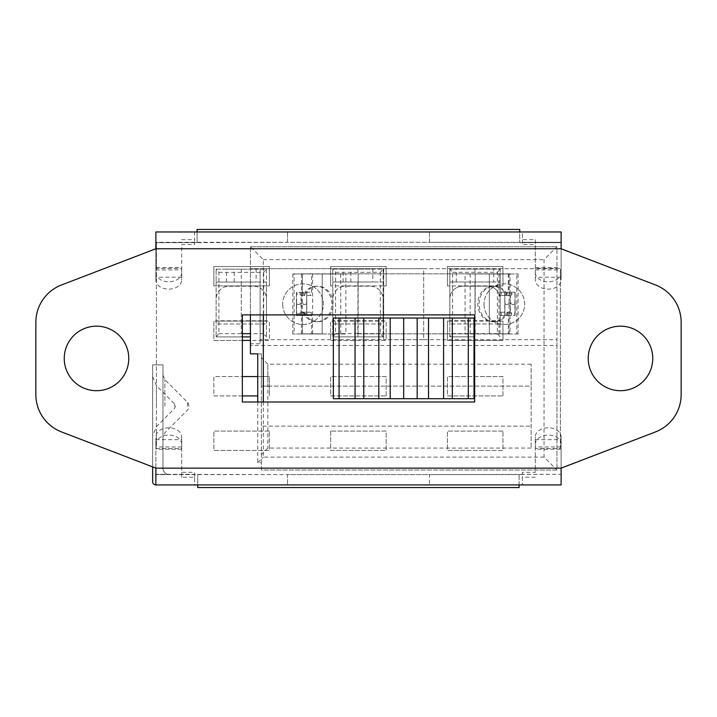 <?xml version="1.0" encoding="UTF-8"?>
<svg xmlns="http://www.w3.org/2000/svg" width="717" height="717" viewBox="0 0 717 717"><rect width="100%" height="100%" fill="white"/><g stroke="black" fill="none" stroke-linecap="round" stroke-linejoin="round"><path stroke-width="0.54" stroke-dasharray="3.58 2.69" d="M260.101 339.661L260.101 268.678L383.676 268.678L383.676 339.661L423.684 339.661L423.684 268.678L556.939 268.678L250.421 268.678L250.421 343.739L260.101 343.739L260.101 339.661L383.676 339.661L383.676 268.678L423.684 268.678L423.684 339.661L556.939 339.661L556.939 246.738L250.421 246.738L250.421 314.888M282.686 304.169A20.327 20.327 0 0 0 313.177 321.772A20.327 20.327 0 0 0 313.177 286.567A20.327 20.327 0 0 0 282.686 304.169A20.327 20.327 0 0 1 313.177 286.567A20.327 20.327 0 0 1 313.177 321.772A20.327 20.327 0 0 1 282.686 304.169M340.736 333.979L340.736 273.966L345.854 273.966L345.854 333.979L292.814 333.979L345.854 333.979M484.02 304.169A20.327 20.327 0 0 0 514.51 321.772A20.327 20.327 0 0 0 514.51 286.567A20.327 20.327 0 0 0 484.02 304.169A20.327 20.327 0 0 1 514.51 286.567A20.327 20.327 0 0 1 514.51 321.772A20.327 20.327 0 0 1 484.02 304.169M470.173 273.966L470.173 333.979L465.064 333.979L465.064 273.966L518.095 273.966L465.064 273.966M263.327 314.888L263.327 259.644L250.421 246.738L250.421 268.678L260.101 268.678L260.101 343.739M250.421 343.739L250.421 345.469L556.939 345.469L556.939 339.661M423.684 339.661L383.676 339.661M556.939 345.469L556.939 470.011L261.391 470.011L261.391 357.729L261.391 386.122L267.844 386.122L267.844 364.182L267.844 448.071L267.844 426.131L261.391 426.131L531.127 426.131L267.844 426.131M267.844 386.122L531.127 386.122L531.127 448.071L531.127 364.182L531.127 386.122L261.391 386.122L261.391 353.857L250.421 353.857L250.421 345.469M257.744 402.004L257.744 462.689L261.391 462.689L261.391 470.011L556.939 470.011L556.939 246.738L544.033 259.644L544.033 457.105L556.939 470.011M261.391 462.689L261.391 353.857L257.744 353.857M544.033 457.105L263.327 457.105L263.327 402.004M257.744 462.689L263.327 457.105M474.018 398.706L333.342 398.706L333.342 318.043L474.018 318.043L474.018 398.706M263.327 259.644L544.033 259.644M250.421 246.738L556.939 246.738M301.445 273.966L301.445 333.844L302.395 333.844L302.395 315.453L304.671 313.123A17.746 15.326 -90 0 0 317.801 321.718A17.746 15.326 -90 0 0 333.118 303.972A17.746 15.326 -90 0 0 317.801 286.226A17.746 15.326 -90 0 0 304.788 294.606L302.395 292.222L302.395 273.966L294.122 273.966L294.122 333.979M345.854 273.966L302.395 273.966M465.064 333.979L516.787 333.979L516.787 273.966M518.095 273.966L518.095 333.979L516.787 333.979M518.095 333.979L470.173 333.979M508.308 273.966L508.308 292.222L506.085 294.535A17.746 15.326 90 0 0 493.108 286.226A17.746 15.326 90 0 0 477.791 303.972A17.746 15.326 90 0 0 493.108 321.718A17.746 15.326 90 0 0 506.202 313.195L508.308 315.453L508.308 333.844L510.065 333.844L510.065 273.966M383.12 321.073L383.12 299.079A12.906 12.906 0 0 0 370.214 286.173L345.693 286.173A12.906 12.906 0 0 0 332.787 299.079L332.787 323.95L383.12 323.95L383.12 321.073L383.12 323.95L332.787 323.95L332.787 321.073L383.12 321.073L383.12 285.904L330.662 285.904L386.158 285.904L386.158 266.545L330.662 266.545L330.662 285.904L330.662 266.545L386.158 266.545L386.158 285.904L383.12 285.904L383.12 282.005L332.787 282.005L332.787 321.073L330.662 321.073L330.662 340.432L386.158 340.432L386.158 321.073L383.12 321.073L386.158 321.073L386.158 340.432L330.662 340.432L330.662 321.073L383.12 321.073M383.12 269.099L383.12 282.005L332.787 282.005L350.855 282.005L332.787 282.005L332.787 269.099L332.787 336.856L332.787 320.723L383.12 320.723L383.12 336.856L383.12 269.099L332.787 269.099L332.787 282.005L332.787 269.099L383.12 269.099M383.12 320.723L383.12 299.079A12.906 12.906 0 0 0 370.214 286.173L345.693 286.173A12.906 12.906 0 0 0 332.787 299.079L332.787 320.723M357.81 333.844L358.097 333.844A23.186 3.227 -0 0 0 358.15 333.629L358.15 273.831L357.765 333.629A23.186 3.227 180 0 0 357.81 333.844L475.129 333.844A23.186 3.227 -0 0 0 475.183 333.62L475.183 273.831L474.797 333.62A23.186 3.227 180 0 0 474.851 333.844L358.097 333.844M332.787 336.829L335.565 333.629L335.565 272.326L332.787 269.135M357.953 336.856L383.12 336.856L332.787 336.856L357.953 336.856L357.953 333.844M357.953 269.099L357.953 273.831M372.795 282.005L343.111 282.005L372.795 282.005L372.795 269.099L343.111 269.099L372.795 269.099M332.787 269.099L350.855 269.099L332.787 269.099M335.565 272.326L380.351 272.326L383.12 269.135M380.351 272.326L380.351 333.629L383.12 336.829M357.953 282.005L357.953 323.95M156.431 268.373L156.431 242.669L194.594 242.669L194.594 244.587L181.688 244.587L181.688 268.373L156.431 268.373L156.431 448.519L181.688 448.519L181.688 472.297L194.594 472.297L194.594 474.331L156.431 474.331L287.517 474.6L287.517 484.925L522.406 484.925L522.406 472.297L535.312 472.297L535.312 448.519L560.389 448.519L560.389 268.373L535.312 268.373L535.312 244.587L522.406 244.587L522.406 242.669L560.389 242.669L429.483 242.292L429.483 231.967L194.594 231.967L194.594 244.587M181.688 268.373L181.688 279.997A12.906 9.124 0 0 1 168.782 289.121A12.906 9.124 0 0 1 155.876 279.997L155.876 242.292L561.124 242.292L522.406 242.292L522.406 231.967L561.124 231.967L561.124 279.997A12.906 9.124 0 0 1 548.218 289.121A12.906 9.124 0 0 1 535.312 279.997L535.312 239.675L522.406 239.675L522.406 231.967L429.483 231.967L429.483 242.292L287.517 242.292L287.517 231.967L287.517 242.292L194.594 242.669L197.085 242.669L197.085 229.44L519.735 229.44L519.735 242.669L519.735 231.967M152.649 466.91L152.649 364.899L162.974 364.899L162.974 468.147A6.453 6.453 0 0 0 169.427 474.6A6.453 6.453 0 0 1 162.974 468.147L162.974 364.899L152.649 364.899L152.649 481.699A3.227 3.227 0 0 0 155.876 484.925L155.876 436.886A12.906 9.124 180 0 1 168.782 427.762A12.906 9.124 180 0 1 181.688 436.886L181.688 477.208L194.594 477.208L194.594 484.925L287.517 484.925L287.517 474.6L429.483 474.6L429.483 484.925L429.483 474.6L560.389 474.331L522.406 474.331L522.406 472.297M519.09 484.925L519.09 474.331L519.09 487.56L197.731 487.56L197.731 474.331L197.731 484.925M257.744 376.568L269.359 376.568L269.359 395.927L269.359 376.568L213.863 376.568L213.863 395.927L257.744 395.927M386.158 395.927L386.158 376.568L330.662 376.568L330.662 395.927L386.158 395.927L330.662 395.927L330.662 376.568L386.158 376.568L386.158 395.927M502.958 395.927L502.958 376.568L447.462 376.568L447.462 395.927L502.958 395.927L447.462 395.927L447.462 376.568L502.958 376.568L502.958 395.927M242.346 340.432L213.863 340.432L213.863 321.073L266.464 321.073L266.464 299.132A12.906 12.906 0 0 0 253.558 286.226L229.037 286.226A12.906 12.906 0 0 0 216.131 299.132L216.131 321.073L213.863 321.073L213.863 340.432L269.359 340.432L269.359 321.073L266.464 321.073L266.464 323.994L266.464 285.904L213.863 285.904L269.359 285.904L269.359 266.545L213.863 266.545L213.863 285.904L213.863 266.545L269.359 266.545L269.359 285.904L266.464 285.904L266.464 282.05L216.131 282.05L216.131 323.994L266.464 323.994L216.131 323.994L216.131 321.073L269.359 321.073L269.359 340.432L250.421 340.432M456.281 281.996L449.828 281.996L449.828 321.073L500.161 321.073L500.161 299.07A12.906 12.906 0 0 0 487.255 286.164L462.734 286.164A12.906 12.906 0 0 0 449.828 299.07L449.828 321.073L447.462 321.073L447.462 340.432L502.958 340.432L502.958 321.073L500.161 321.073L500.161 323.941L500.161 321.073L502.958 321.073L502.958 340.432L447.462 340.432L447.462 321.073L449.828 321.073L449.828 323.941L500.161 323.941L449.828 323.941L449.828 321.073L500.161 321.073L500.161 285.904L447.462 285.904L502.958 285.904L502.958 266.545L447.462 266.545L447.462 285.904L447.462 266.545L502.958 266.545L502.958 285.904L500.161 285.904L500.161 281.996L493.708 281.996L493.708 269.09L500.161 269.09L500.161 281.996L449.828 281.996L449.828 269.09L456.281 269.09L456.281 281.996L493.708 281.996M269.359 431.096L213.863 431.096L213.863 450.455L269.359 450.455L269.359 431.096L269.359 450.455L213.863 450.455L213.863 431.096L269.359 431.096M330.662 431.096L330.662 450.455L386.158 450.455L386.158 431.096L330.662 431.096L386.158 431.096L386.158 450.455L330.662 450.455L330.662 431.096M502.958 431.096L447.462 431.096L447.462 450.455L502.958 450.455L502.958 431.096L502.958 450.455L447.462 450.455L447.462 431.096L502.958 431.096M510.065 333.844L489.344 333.844L500.009 333.844L500.009 315.453L508.308 315.453M508.308 333.844L500.009 333.844M302.395 315.453L311.545 315.453L311.545 333.844L322.211 333.844L301.445 333.844M311.545 333.844L302.395 333.844M358.15 273.831L474.797 273.831M266.464 269.144L266.464 282.05L216.131 282.05L234.199 282.05L216.131 282.05L216.131 269.144L216.131 336.9L216.131 320.768L266.464 320.768L266.464 336.9L266.464 269.144L216.131 269.144L216.131 282.05L216.131 269.144L266.464 269.144M266.464 320.768L266.464 299.132A12.906 12.906 0 0 0 253.558 286.226L229.037 286.226A12.906 12.906 0 0 0 216.131 299.132L216.131 320.768M256.139 282.05L226.455 282.05L256.139 282.05L256.139 269.144L226.455 269.144L256.139 269.144M216.131 269.144L234.199 269.144L216.131 269.144M216.131 336.873L218.909 333.674L218.909 272.37L216.131 269.18M250.421 336.9L216.131 336.9L241.297 336.9L241.297 333.674L218.909 333.674M241.297 269.144L241.297 272.37L263.686 272.37L266.464 269.18M263.686 272.37L263.686 333.674L266.464 336.873M241.297 336.9L242.346 336.9M218.909 272.37L241.297 272.37L241.297 333.674L242.346 333.674M241.297 282.05L241.297 323.994M500.161 320.714L500.161 299.07A12.906 12.906 0 0 0 487.255 286.164L462.734 286.164A12.906 12.906 0 0 0 449.828 299.07L449.828 320.714L500.161 320.714L500.161 269.09L449.828 269.09L449.828 336.82L452.597 333.62L452.597 272.317L449.828 269.126M474.995 269.09L474.995 273.831M449.828 336.82L474.995 336.847L474.995 333.844M474.995 336.847L449.828 336.847L449.828 320.714M452.597 272.317L497.383 272.317L497.383 333.62L500.161 336.82M493.708 269.09L456.281 269.09M497.383 272.317L500.161 269.126M474.995 281.996L474.995 323.941M301.391 273.966L357.765 273.831M301.391 273.831L311.545 273.831L311.545 292.222L302.395 292.222M508.308 292.222L500.009 292.222L500.009 273.831L311.545 273.831M500.009 273.831L510.172 273.966M475.183 273.831L510.172 273.831M500.009 292.222A3.227 0.448 -90 0 0 500.457 295.449L510.621 295.449A3.227 0.448 90 0 1 510.45 295.216L510.45 312.469A3.227 0.448 90 0 1 510.621 312.227L500.457 312.227A3.227 0.448 -90 0 0 500.009 315.453M506.085 294.535L507.851 295.449L510.45 295.216M311.545 315.453A3.227 0.448 90 0 0 311.097 312.227L300.934 312.227A3.227 0.448 -90 0 1 301.059 312.343L301.059 295.341A3.227 0.448 -90 0 1 300.934 295.449L311.097 295.449A3.227 0.448 90 0 0 311.545 292.222M304.671 313.123L302.933 312.227L301.059 312.343M302.933 312.227A17.746 15.326 90 0 0 316.493 321.718A17.746 15.326 90 0 0 331.819 303.972A17.746 15.326 90 0 0 316.493 286.226A17.746 15.326 90 0 0 303.058 295.449L304.788 294.606M300.934 312.227L310.649 312.227A3.227 0.448 90 0 0 310.201 315.453L300.038 315.453A3.227 0.448 -90 0 1 300.486 312.227M300.038 315.453L296.435 315.453L296.435 313.732L306.697 313.732L306.697 304.456L296.435 304.456L296.435 313.732M296.435 293.952L296.435 303.219L306.697 303.219L306.697 293.952L296.435 293.952L296.435 292.222L300.038 292.222A3.227 0.448 -90 0 0 300.486 295.449L300.934 295.449M301.059 295.341L302.995 295.449M311.097 295.449L300.486 295.449M300.038 292.222L310.201 292.222A3.227 0.448 90 0 0 310.649 295.449M310.649 312.227L311.097 312.227M510.621 295.449L511.069 295.449A3.227 0.448 90 0 0 511.517 292.222L501.362 292.222A3.227 0.448 -90 0 1 500.914 295.449L500.457 295.449M511.069 295.449L500.914 295.449M510.45 312.469L507.977 312.236L506.202 313.195M500.457 312.227L510.621 312.227M511.069 312.227A3.227 0.448 90 0 1 511.517 315.453L501.362 315.453A3.227 0.448 -90 0 0 500.914 312.227M306.697 313.732L306.697 315.453L296.435 315.453L296.435 292.222L306.697 292.222L306.697 293.952M306.697 303.219L306.697 304.456M310.201 315.453L306.697 315.453L306.697 292.222L310.201 292.222M504.867 293.952L504.867 303.219L515.129 303.219L515.129 293.952L504.867 293.952L504.867 292.222L504.867 315.453L504.867 313.732L515.129 313.732L515.129 303.219M515.129 304.456L504.867 304.456L504.867 303.219M504.867 304.456L504.867 313.732M515.129 313.732L515.129 315.453L501.362 315.453M501.362 292.222L515.129 292.222L515.129 293.952M511.517 292.222L515.129 292.222L515.129 315.453L511.517 315.453M296.435 304.456L296.435 303.219M507.977 312.236A17.746 15.326 -90 0 1 494.416 321.718A17.746 15.326 -90 0 1 479.09 303.972A17.746 15.326 -90 0 1 494.416 286.226A17.746 15.326 -90 0 1 507.851 295.449M292.814 333.979L292.814 273.966L340.736 273.966M292.814 273.966L294.122 273.966M197.085 231.967L197.085 242.669L156.431 242.669L156.431 448.519M242.346 395.927L213.863 395.927L213.863 376.568L242.346 376.568M560.389 448.519L560.389 268.373M194.594 242.292L155.876 242.292L155.876 248.745L155.876 231.967L194.594 231.967L194.594 242.292M155.876 272.693A12.906 9.124 180 0 0 168.782 281.826A12.906 9.124 180 0 0 181.688 272.693L181.688 244.587M181.688 239.675L194.594 239.675M535.312 279.997L535.312 268.373M535.312 448.519L535.312 436.886A12.906 9.124 180 0 1 548.218 427.762A12.906 9.124 180 0 1 561.124 436.886L561.124 484.925L522.406 484.925L522.406 474.6L155.876 474.6L194.594 474.6L194.594 484.925L155.876 484.925L155.876 436.886M561.124 444.19A12.906 9.124 -0 0 0 548.218 435.067A12.906 9.124 -0 0 0 535.312 444.19L535.312 472.297M535.312 477.208L522.406 477.208M181.688 436.886L181.688 448.519M162.974 406.198L162.974 375.081L162.974 406.198M187.594 406.198L187.594 402.371L187.594 406.198M152.649 406.198L152.649 376.595L152.649 406.198M181.688 468.147L155.876 468.147L155.876 484.925M155.876 474.6L169.427 474.6M181.688 272.693L181.688 279.997M535.312 239.675L535.312 244.587M535.312 248.745L561.124 248.745L561.124 279.997M155.876 279.997L155.876 248.745L181.688 248.745M522.406 239.675L522.406 244.587M535.312 444.19L535.312 436.886M181.688 477.208L181.688 472.297M561.124 436.886L561.124 468.147L535.312 468.147M194.594 477.208L194.594 472.297M535.312 272.693A12.906 9.124 180 0 0 548.218 281.826A12.906 9.124 180 0 0 561.124 272.693M181.688 444.19A12.906 9.124 -0 0 0 168.782 435.067A12.906 9.124 -0 0 0 155.876 444.19M652.757 358.446A32.265 32.265 0 0 0 604.359 330.501A32.265 32.265 0 0 0 604.359 386.382A32.265 32.265 0 0 0 652.757 358.446M128.773 358.446A32.265 32.265 0 0 0 80.376 330.501A32.265 32.265 0 0 0 80.376 386.382A32.265 32.265 0 0 0 128.773 358.446M560.389 468.147L655.481 431.921A40.009 40.009 0 0 0 681.15 394.574L681.15 322.309A40.009 40.009 0 0 0 655.481 284.963L560.389 248.745M156.431 248.745L61.519 284.963A40.009 40.009 0 0 0 35.85 322.309L35.85 394.574A40.009 40.009 0 0 0 61.519 431.921L156.431 468.147M242.346 314.888L242.346 402.004L474.654 402.004L474.654 314.888L242.346 314.888M357.765 333.629L335.565 333.629M380.351 333.629L358.15 333.629M263.686 333.674L250.421 333.674M497.383 333.62L475.183 333.62M474.797 333.62L452.597 333.62M322.211 273.831L322.211 333.844L322.211 273.831M509.088 333.844L509.088 273.831M302.466 273.831L302.466 333.844M296.623 292.222L296.623 315.453M504.768 292.222L504.768 315.453M498.933 273.831L498.933 333.844M514.931 315.453L514.931 292.222M306.786 315.453L306.786 292.222M312.63 333.844L312.63 273.831M489.344 273.831L489.344 333.844L489.344 273.831M535.312 267.647L560.389 267.647M561.124 277.228L535.312 277.228M181.688 449.245L156.431 449.245M155.876 439.664L181.688 439.664M164.865 406.198L164.865 379.643L164.865 406.198M156.414 406.198L156.414 385.701L156.414 406.198M174.518 406.198L174.518 403.886L174.518 406.198M156.431 267.647L181.688 267.647M560.389 449.245L535.312 449.245M535.312 269.924L561.124 269.924M181.688 277.228L155.876 277.228M155.876 269.924L181.688 269.924M181.688 446.96L155.876 446.96M535.312 439.664L561.124 439.664M561.124 446.96L535.312 446.96M561.124 248.745L155.876 248.745M155.876 468.147L561.124 468.147M531.127 364.182L267.844 364.182L261.391 357.729M531.127 448.071L267.844 448.071L261.391 454.524M350.855 282.005L350.855 269.099M343.111 282.005L343.111 269.099M234.199 282.05L234.199 269.144M226.455 282.05L226.455 269.144M494.416 286.226L493.108 286.226M494.416 321.718L493.108 321.718M316.493 321.718L317.801 321.718M316.493 286.226L317.801 286.226M162.974 375.081L164.865 379.643L187.594 402.371A6.453 6.453 0 0 1 187.594 410.025L164.865 432.745L162.974 437.316M152.649 376.595L156.414 385.701L174.518 403.886L175.459 406.163L174.518 408.502L156.414 426.696L152.649 435.802"/><path stroke-width="1.08" d="M250.421 314.888L250.421 353.857L257.744 353.857L257.744 402.004M452.319 398.706L417.177 398.706L417.177 318.043L452.319 318.043L452.319 398.706L474.018 398.706L474.018 318.043L468.291 318.043L468.291 398.706M443.59 318.043L443.59 398.706M428.533 318.043L428.533 398.706M417.177 398.706L390.191 398.706L390.191 318.043L417.177 318.043M403.68 318.043L403.68 398.706M390.191 398.706L333.342 398.706L333.342 318.043L390.191 318.043M378.827 318.043L378.827 398.706M363.779 318.043L363.779 398.706M355.04 318.043L355.04 398.706M339.078 318.043L339.078 398.706M452.319 318.043L468.291 318.043M263.327 402.004L263.327 314.888M242.346 336.9L250.421 336.9M242.346 376.568L257.744 376.568M257.744 395.927L242.346 395.927M250.421 340.432L242.346 340.432M197.731 484.925L197.731 487.56L519.09 487.56L519.09 484.925M519.735 231.967L519.735 229.44L197.085 229.44L197.085 231.967M152.649 466.91L152.649 481.699A3.227 3.227 0 0 0 155.876 484.925L155.876 468.147L61.519 431.921A40.009 40.009 0 0 1 35.85 394.574L35.85 322.309A40.009 40.009 0 0 1 61.519 284.963L155.876 248.745L561.124 248.745L561.124 231.967L155.876 231.967L155.876 248.745M561.124 248.745L655.481 284.963A40.009 40.009 0 0 1 681.15 322.309L681.15 394.574A40.009 40.009 0 0 1 655.481 431.921L561.124 468.147L561.124 484.925L155.876 484.925M652.757 358.446A32.265 32.265 0 0 1 604.359 386.382A32.265 32.265 0 0 1 604.359 330.501A32.265 32.265 0 0 1 652.757 358.446M128.773 358.446A32.265 32.265 0 0 1 80.376 386.382A32.265 32.265 0 0 1 80.376 330.501A32.265 32.265 0 0 1 128.773 358.446M242.346 402.004L242.346 314.888L474.654 314.888L474.654 402.004L242.346 402.004M250.421 333.674L242.346 333.674M561.124 468.147L155.876 468.147"/></g></svg>
